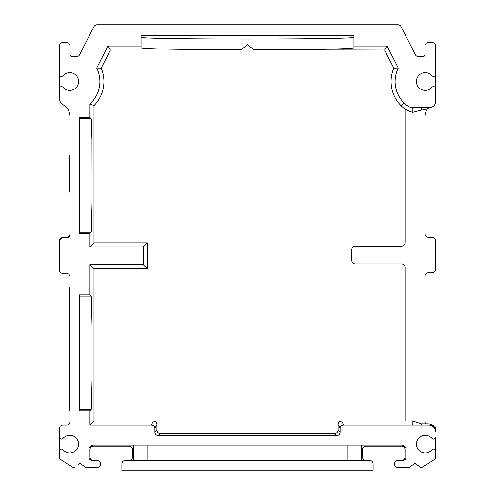 <?xml version="1.0" encoding="UTF-8"?>
<svg xmlns="http://www.w3.org/2000/svg" width="495" height="495" viewBox="0 0 495 495"><rect width="100%" height="100%" fill="white"/><g stroke="black" fill="none" stroke-linecap="round" stroke-linejoin="round"><path stroke-width="0.74" d="M387.047 46.041L398.289 68.038A30.158 30.158 0 0 0 403.994 102.904L401.154 105.757A34.186 34.186 0 0 1 393.81 68.124L384.584 50.063L387.047 46.041L353.944 46.041L353.944 35.393L141.056 35.393L141.056 47.897C146.619 48.974 179.963 49.593 241.084 49.754L247.5 44.618L253.916 49.754L249.276 46.041M96.711 68.038A30.158 30.158 0 0 1 89.96 103.894L93.988 105.614A34.186 34.186 0 0 0 101.19 68.124L96.711 68.038L107.953 46.041L110.416 50.063L240.694 50.063L245.724 46.041M72.221 56.684A2.128 2.128 0 0 1 70.092 54.555A2.128 2.128 0 0 0 72.221 56.684L76.434 56.684A3.545 3.545 0 0 0 79.596 54.753L93.939 26.68A3.545 3.545 0 0 1 97.1 24.75L397.9 24.75A3.545 3.545 0 0 1 401.061 26.68L415.404 54.753A3.545 3.545 0 0 0 418.566 56.684L422.779 56.684A2.128 2.128 0 0 0 424.908 54.555L424.908 46.041A3.545 3.545 0 0 1 428.46 42.49L432.005 42.49A3.545 3.545 0 0 1 435.557 46.041L435.557 74.411L435.557 46.041M70.092 117.006A14.194 14.194 0 0 0 62.995 104.711A7.097 7.097 0 0 1 59.443 98.567L59.443 88.636A2.03 2.03 0 0 1 63.014 87.312A8.873 8.873 0 0 0 75.853 87.949A8.873 8.873 0 0 0 75.853 75.098A8.873 8.873 0 0 0 63.014 75.735A2.03 2.03 0 0 1 59.443 74.411L59.443 46.041A3.545 3.545 0 0 1 62.995 42.49L66.54 42.49A3.545 3.545 0 0 1 70.092 46.041L70.092 54.555M93.939 26.68L79.596 54.753A3.545 3.545 0 0 1 76.434 56.684M70.092 233.739A3.545 3.545 0 0 1 66.54 237.284L62.995 237.284A3.545 3.545 0 0 0 59.443 240.836L59.443 269.218M70.092 421.437A3.545 3.545 0 0 1 66.54 424.988A3.545 3.545 0 0 0 70.092 421.437L70.092 276.315M59.443 428.534L59.443 437.036A2.03 2.03 0 0 0 63.014 438.36A8.873 8.873 0 0 1 75.853 437.722A8.873 8.873 0 0 1 75.853 450.574A8.873 8.873 0 0 1 63.014 449.936A2.03 2.03 0 0 0 59.443 451.261L59.443 457.485A2.128 2.128 0 0 0 60.409 459.267L72.592 467.218L60.415 459.311A2.128 2.128 0 0 1 59.443 457.529L59.443 428.534A3.545 3.545 0 0 1 62.995 424.988L66.54 424.988M80.023 463.308L78.73 464.298A2.128 2.128 0 0 1 81.322 464.298L85.004 467.125A2.128 2.128 0 0 0 86.297 467.565L97.057 467.565L85.573 467.565L80.023 463.308M130.018 460.313A3.545 3.545 0 0 0 132.536 456.922L132.536 449.825A3.545 3.545 0 0 0 128.991 446.273L93.512 446.273A3.545 3.545 0 0 0 89.96 449.825L89.96 456.922A3.545 3.545 0 0 0 93.512 460.468L97.057 460.468A3.545 3.545 0 0 1 100.603 464.013A3.545 3.545 0 0 1 97.057 467.565M405.04 108.919L405.04 242.606A3.545 3.545 0 0 1 401.488 246.157L355.367 246.157A3.545 3.545 0 0 0 351.815 249.703L351.815 260.351A3.545 3.545 0 0 0 355.367 263.897L401.488 263.897A3.545 3.545 0 0 1 405.04 267.449L405.04 420.96M427.767 108.467A14.194 14.194 0 0 0 424.908 117.006L424.908 233.739A3.545 3.545 0 0 0 428.46 237.284L432.005 237.284A3.545 3.545 0 0 1 435.557 240.836L435.557 269.218A3.545 3.545 0 0 1 432.005 272.77L428.46 272.77A3.545 3.545 0 0 0 424.908 276.315L424.908 421.437A3.545 3.545 0 0 0 425.818 423.807M432.017 424.988A3.545 3.545 0 0 1 435.557 428.534L435.557 432.079A7.097 7.097 0 0 0 428.46 424.988L412.849 424.988L412.849 420.96L421.394 423.807L421.394 424.988M435.557 98.567L435.557 88.636A2.03 2.03 0 0 0 431.986 87.312A8.873 8.873 0 0 1 419.147 87.949A8.873 8.873 0 0 1 419.147 75.098A8.873 8.873 0 0 1 431.986 75.735A2.03 2.03 0 0 0 435.557 74.411L435.557 101.747A5.68 5.68 0 0 1 429.877 107.421A22.417 22.417 0 0 1 421.375 110.131L412.849 112.346M435.557 457.529L435.557 451.261A2.03 2.03 0 0 0 431.986 449.936A8.873 8.873 0 0 1 419.147 450.574A8.873 8.873 0 0 1 419.147 437.722A8.873 8.873 0 0 1 431.986 438.36A2.03 2.03 0 0 0 435.557 437.036L435.557 457.485A2.128 2.128 0 0 1 434.591 459.267L422.408 467.218L434.585 459.311A2.128 2.128 0 0 0 435.557 457.529M364.982 460.313A3.545 3.545 0 0 1 362.464 456.922L362.464 449.825A3.545 3.545 0 0 1 366.009 446.273L401.488 446.273A3.545 3.545 0 0 1 405.04 449.825L405.04 456.922A3.545 3.545 0 0 1 401.488 460.468L397.943 460.468A3.545 3.545 0 0 0 394.397 464.013A3.545 3.545 0 0 0 397.943 467.565L409.427 467.565L414.977 463.308L419.952 467.125A2.128 2.128 0 0 0 422.408 467.218M125.445 460.313L369.555 460.313A3.545 3.545 0 0 1 373.106 463.864L373.106 470.25L121.894 470.25L121.894 463.864A3.545 3.545 0 0 1 125.445 460.313M133.601 445.209L133.601 460.313M361.4 460.313L361.4 445.209M347.205 445.209L347.205 460.313M147.795 460.313L147.795 445.209M401.154 105.757A25.264 25.264 0 0 0 412.824 112.353A25.264 25.264 0 0 0 412.849 112.353L412.849 107.421L421.375 107.421L421.375 110.131M403.994 102.904A21.242 21.242 0 0 0 412.849 108.182M421.394 423.807L428.101 423.807A7.097 7.097 116.6 0 1 435.049 429.456M429.877 107.421L412.849 107.421M397.943 460.468L402.559 460.468A3.545 3.545 0 0 0 406.104 456.922L406.104 449.825A4.61 4.61 0 0 0 401.488 445.209L93.512 445.209A4.61 4.61 0 0 0 88.896 449.825L88.896 456.922A3.545 3.545 0 0 0 92.441 460.468L97.057 460.468M70.092 155.232L69.733 155.232L70.092 155.145M412.849 424.988L343.654 424.988A3.552 3.545 -116.6 0 0 340.108 428.534L340.108 432.079A3.545 3.545 -135 0 1 336.557 435.631L158.443 435.631A3.545 3.545 -45 0 1 154.892 432.079L154.892 428.534L156.903 424.506L156.903 430.068A3.545 3.545 -45 0 0 160.454 433.62L334.546 433.62A3.545 3.545 -135 0 0 338.097 430.068L338.097 424.506A3.552 3.545 63.4 0 1 341.643 420.96L412.849 420.96M110.416 50.063L101.19 68.124M70.092 188.787L69.733 188.787L69.733 168.826M69.733 176.857L69.733 172.656M69.733 188.242L69.733 186.231M70.092 160.293L69.733 160.293L69.733 168.721L70.092 168.721M69.733 160.293L69.733 155.232M69.733 188.787L69.733 192.128L70.092 192.128M70.092 277.027A3.545 3.545 0 0 0 66.54 273.475L62.995 273.475A3.545 3.545 0 0 1 59.443 269.93L59.443 241.541A3.545 3.545 0 0 1 62.995 237.996L66.54 237.996A3.545 3.545 0 0 0 70.092 234.451L70.092 116.907A14.194 14.194 0 0 0 62.995 104.618A7.097 7.097 0 0 1 59.443 98.468L59.443 46.041M70.092 287.88L69.733 287.88L69.733 410.794L70.092 410.794M156.903 424.506A3.552 3.545 116.6 0 0 153.357 420.96L151.346 424.988A3.552 3.545 116.6 0 1 154.892 428.534M93.988 105.614L93.988 242.841L147.207 242.841L147.207 268.63L93.988 268.63L93.988 420.96L153.357 420.96M384.584 50.063L253.916 49.754C315.037 49.593 348.381 48.974 353.944 47.897L353.944 46.041M79.318 409.656L91.198 409.656L91.42 408.233L92.095 377.518L92.095 328.253L91.42 297.538L91.198 296.115L89.96 294.878L89.96 264.608L143.185 264.608L143.185 246.869L89.96 246.869L89.96 233.485L79.318 233.485L79.318 117.464L89.96 117.464L89.96 103.894M79.318 296.115L91.198 296.115M79.318 232.248L91.198 232.248L91.42 230.825L92.095 200.11L91.971 140.079L91.42 120.13L91.198 118.707L89.96 117.464M79.318 118.707L91.198 118.707M141.056 37.255C135.908 39.637 359.092 39.637 353.944 37.255M151.346 424.988L89.96 424.988L89.96 410.893L79.318 410.893L79.318 294.878L89.96 294.878M141.056 46.041L107.953 46.041M432.005 42.49L428.46 42.49M422.779 56.684A2.128 2.128 0 0 0 424.908 54.555M401.061 26.68L415.404 54.753A3.545 3.545 0 0 0 418.566 56.684M397.9 24.75L97.1 24.75M62.995 42.49L66.54 42.49M72.592 467.218A2.128 2.128 0 0 0 75.048 467.125M397.943 467.565L408.703 467.565A2.128 2.128 0 0 0 409.996 467.125L413.678 464.298A2.128 2.128 0 0 1 416.27 464.298L419.952 467.125M89.96 424.988L93.988 420.96M93.988 268.63L89.96 264.608M89.96 410.893L91.198 409.656M89.96 233.485L91.198 232.248M93.988 242.841L89.96 246.869M393.81 68.124L398.289 68.038M143.185 246.869L147.207 242.841M143.185 264.608L147.207 268.63M70.092 155.721L69.733 155.721M154.892 432.079L156.903 430.068M336.557 435.631L334.546 433.62M158.443 435.631L160.454 433.62M338.097 424.506L340.108 428.534M340.108 432.079L338.097 430.068M70.092 179.877L69.733 179.877M70.092 170.818L69.733 170.818M343.654 424.988L341.643 420.96"/></g></svg>
